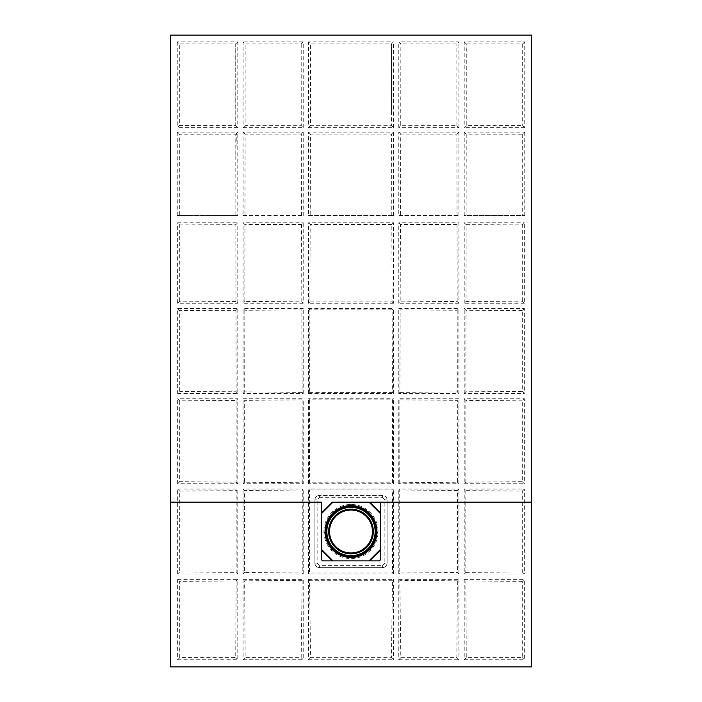 <?xml version="1.0" encoding="UTF-8"?>
<svg xmlns="http://www.w3.org/2000/svg" width="702" height="702" viewBox="0 0 702 702"><rect width="100%" height="100%" fill="white"/><g stroke="black" fill="none" stroke-linecap="round" stroke-linejoin="round"><path stroke-width="0.53" stroke-dasharray="3.51 2.63" d="M522.288 581.353L465.856 580.931L466.277 657.677L522.279 657.66L522.288 581.353L524.35 579.299L524.35 659.731L522.279 657.66M466.277 657.677L464.215 659.731L464.215 579.299L465.856 580.931M457.371 580.844L399.815 580.335L400.824 657.686L456.853 657.677L457.371 580.844L458.915 579.299L458.915 659.731L456.853 657.677M400.824 657.686L398.78 659.731L398.78 579.299L399.815 580.335M392.471 580.3L309.529 580.3L310.574 657.686L391.426 657.686L392.471 580.3L393.471 579.299L393.471 659.731L391.426 657.686M310.574 657.686L308.529 659.731L308.529 579.299L309.529 580.3M302.185 580.335L244.638 580.844L245.147 657.677L301.176 657.686L302.185 580.335L303.22 579.299L303.22 659.731L301.176 657.686M245.147 657.677L243.085 659.731L243.085 579.299L244.638 580.844M236.144 580.94L179.712 581.353L179.721 657.66L235.723 657.677L236.144 580.94L237.785 579.299L237.785 659.731L235.723 657.677M179.721 657.66L177.65 659.731L177.65 579.299L179.712 581.353M464.215 659.731L524.35 659.731M465.812 490.628L465.821 572.384L464.215 573.99L464.215 489.04L465.812 490.628L522.288 491.093L524.35 489.04L464.215 489.04M399.754 573.016L398.78 573.99L458.915 573.99L457.406 572.481L399.754 573.016L399.719 489.978L398.78 489.04L458.915 489.04L457.423 490.531L457.406 572.481M458.915 573.99L458.915 489.04M398.78 659.731L458.915 659.731M398.78 573.99L398.78 489.04M309.468 573.043L308.529 573.99L393.471 573.99L392.532 573.043L309.468 573.043L309.433 489.943L308.529 489.04L393.471 489.04L392.567 489.943L392.532 573.043M393.471 573.99L393.471 489.04M308.529 659.731L393.471 659.731M308.529 573.99L308.529 489.04M244.603 572.472L243.085 573.99L303.22 573.99L302.246 573.016L244.603 572.472L244.586 490.54L243.085 489.04L303.22 489.04L302.281 489.978L302.246 573.016M303.22 573.99L303.22 489.04M243.085 659.731L303.22 659.731M243.085 573.99L243.085 489.04M179.712 571.928L177.65 573.99L237.785 573.99L236.17 572.384L179.712 571.928L179.712 491.093L236.188 490.637L236.17 572.384M237.785 573.99L237.785 489.04L236.188 490.637M177.65 659.731L237.785 659.731M457.423 490.531L399.719 489.978M319.401 497.665L382.599 497.665L382.59 495.41C385.328 495.682 386.837 497.183 387.1 499.921C386.837 497.183 385.328 495.682 382.59 495.41L319.41 495.41C316.672 495.682 315.163 497.183 314.9 499.921L314.9 563.101C315.163 565.847 316.672 567.348 319.41 567.62L382.59 567.62C385.328 567.348 386.837 565.847 387.1 563.101L387.1 499.921L387.1 563.101L384.863 563.118L382.599 565.391L319.401 565.391L317.137 563.118L317.137 499.921L319.401 497.665L319.41 495.41C316.672 495.682 315.163 497.183 314.9 499.921L314.9 563.101C315.163 565.847 316.672 567.348 319.41 567.62L382.59 567.62C385.328 567.348 386.837 565.847 387.1 563.101M392.567 489.943L309.433 489.943M302.281 489.978L244.586 490.54M235.749 125.588L237.785 127.615L237.785 41.866L177.255 41.866L179.326 43.936L179.326 125.544L235.749 125.588L235.714 43.936L179.326 43.936M237.785 41.866L235.714 43.936M245.103 125.597L243.085 127.615L243.085 41.866L245.156 43.936L301.149 43.936L301.255 125.649L245.103 125.597L245.156 43.936M243.085 127.615L303.22 127.615L301.255 125.649M303.22 127.615L303.22 41.866L243.085 41.866M303.22 41.866L301.149 43.936M391.409 43.936L391.514 125.658L310.486 125.658L310.591 43.936L308.529 41.866L393.471 41.866L391.409 43.936L310.591 43.936M310.486 125.658L308.529 127.615L308.529 41.866M308.529 127.615L393.471 127.615L391.514 125.658M400.745 125.649L398.78 127.615L458.915 127.615L456.897 125.597L400.745 125.649L400.851 43.936L398.78 41.866L458.915 41.866L456.844 43.936L400.851 43.936M456.897 125.597L456.844 43.936M466.242 125.588L464.215 127.615L464.215 41.866L524.745 41.866L524.745 127.615L522.674 125.544L466.242 125.588L466.286 43.936L464.215 41.866M524.745 127.615L464.215 127.615M235.977 301.412L179.712 301.158L177.65 303.22L237.785 303.22L235.977 301.412L235.863 224.693L237.785 222.78L177.65 222.78L179.721 224.851L235.863 224.693M179.712 301.158L179.721 224.851M177.65 308.529L179.712 310.591L179.712 391.418L177.65 393.471L177.65 308.529L237.785 308.529L235.986 310.319L179.712 310.591M522.288 301.158L522.279 224.842L466.119 224.684L466.005 301.43L522.288 301.158L524.35 303.22L524.35 222.78L522.279 224.842M301.509 215.611L301.272 134.073L245.095 134.135L244.98 215.611L243.085 215.611L303.22 215.611L244.98 215.611M301.535 224.456L244.972 224.658L244.831 301.474L301.807 301.807L301.535 224.456L303.22 222.78L303.22 303.22L301.807 301.807M235.784 154.589L235.784 134.126L236.398 134.143L235.784 154.589L235.854 215.611L179.317 215.611L179.326 134.196L236.398 134.143M457.028 215.611L456.905 134.126L400.728 134.073L400.491 215.611L398.78 215.611L458.915 215.611L400.491 215.611M457.046 224.64L400.456 224.456L400.184 301.816L457.186 301.491L457.046 224.64L458.915 222.78L458.915 303.22L457.186 301.491M236.109 400.456L236.179 482.134L179.712 481.677L179.712 400.842L236.109 400.456L237.785 398.78L177.65 398.78L179.712 400.842M235.986 310.319L236.1 391.795L179.712 391.418M522.288 400.842L465.874 400.438L465.812 482.134L522.288 481.677L522.288 400.842L524.35 398.78L464.215 398.78L465.874 400.438M302.123 399.877L244.673 400.368L244.594 482.23L302.272 482.792L302.123 399.877L303.22 398.78L243.085 398.78L244.673 400.368M309.582 399.842L309.433 482.818L392.567 482.818L392.418 399.842L309.582 399.842L308.529 398.78L393.471 398.78L392.418 399.842M399.877 399.877L399.728 482.792L457.414 482.23L457.344 400.351L399.877 399.877L398.78 398.78L458.915 398.78L457.344 400.351M244.822 310.258L244.691 391.874L302.106 392.357L301.842 309.907L244.822 310.258L243.085 308.529L303.22 308.529L301.842 309.907M309.608 392.392L392.4 392.4L392.128 309.872L309.872 309.872L309.608 392.392L308.529 393.471L393.471 393.471L392.4 392.4M457.204 310.231L457.335 391.9L399.894 392.365L400.158 309.898L457.204 310.231L458.915 308.529L398.78 308.529L400.158 309.898M522.288 310.582L465.988 310.293L465.882 391.813L522.288 391.418L522.288 310.582L524.35 308.529L464.215 308.529L465.988 310.293M466.233 134.143L464.215 132.125L524.745 132.125L522.674 134.196L466.233 134.143L466.128 215.611L464.215 215.611L524.745 215.611L466.128 215.611M522.674 134.196L522.683 215.611M391.821 224.438L310.187 224.438L309.907 301.842L392.102 301.842L391.821 224.438L393.471 222.78L393.471 303.22L392.102 301.842M391.786 215.611L391.54 134.064L310.459 134.064L310.214 215.611L308.529 215.611L393.471 215.611L310.214 215.611M301.272 134.073L303.22 132.125L243.085 132.125L243.085 215.611M245.095 134.135L243.085 132.125M303.22 132.125L303.22 215.611M237.785 303.22L237.785 222.78M303.22 303.22L243.085 303.22L244.831 301.474M244.972 224.658L243.085 222.78L303.22 222.78M243.085 303.22L243.085 222.78M235.784 134.126L237.785 132.125L177.255 132.125L179.326 134.196M177.255 132.125L177.255 215.611L179.317 215.611M235.854 215.611L237.785 215.611L237.785 132.125M177.255 215.611L237.785 215.611M456.905 134.126L458.915 132.125L398.78 132.125L398.78 215.611M400.728 134.073L398.78 132.125M458.915 132.125L458.915 215.611M458.915 303.22L398.78 303.22L400.184 301.816M400.456 224.456L398.78 222.78L458.915 222.78M398.78 303.22L398.78 222.78M179.712 481.677L177.65 483.731L237.785 483.731L237.785 398.78M237.785 483.731L236.179 482.134M177.65 483.731L177.65 398.78M177.65 393.471L237.785 393.471L237.785 308.529M237.785 393.471L236.1 391.795M177.65 303.22L177.65 222.78M522.288 391.418L524.35 393.471L524.35 308.529M465.882 391.813L464.215 393.471L524.35 393.471M464.215 393.471L464.215 308.529M464.215 398.78L464.215 483.731L465.812 482.134M522.288 481.677L524.35 483.731L524.35 398.78M464.215 483.731L524.35 483.731M244.594 482.23L243.085 483.731L303.22 483.731L303.22 398.78M303.22 483.731L302.272 482.792M243.085 483.731L243.085 398.78M309.433 482.818L308.529 483.731L393.471 483.731L393.471 398.78M393.471 483.731L392.567 482.818M308.529 483.731L308.529 398.78M399.728 482.792L398.78 483.731L458.915 483.731L458.915 398.78M458.915 483.731L457.414 482.23M398.78 483.731L398.78 398.78M244.691 391.874L243.085 393.471L303.22 393.471L302.106 392.357M303.22 393.471L303.22 308.529M243.085 393.471L243.085 308.529M308.529 393.471L308.529 308.529L309.872 309.872M308.529 308.529L393.471 308.529L392.128 309.872M393.471 393.471L393.471 308.529M399.894 392.365L398.78 393.471L458.915 393.471L458.915 308.529M458.915 393.471L457.335 391.9M398.78 393.471L398.78 308.529M524.35 303.22L464.215 303.22L466.005 301.43M466.119 224.684L464.215 222.78L524.35 222.78M464.215 303.22L464.215 222.78M524.745 132.125L524.745 215.611M464.215 132.125L464.215 215.611M393.471 303.22L308.529 303.22L309.907 301.842M310.187 224.438L308.529 222.78L393.471 222.78M308.529 303.22L308.529 222.78M391.54 134.064L393.471 132.125L308.529 132.125L308.529 215.611M310.459 134.064L308.529 132.125M393.471 132.125L393.471 215.611M382.599 497.665L384.863 499.921L384.863 563.118M382.59 495.41L319.41 495.41M177.65 573.99L177.65 489.04L179.712 491.093M177.65 489.04L237.785 489.04M237.785 127.615L177.255 127.615L179.326 125.544M323.92 531.511L331.853 550.666L350.982 558.59L370.138 550.666L378.08 531.528L370.165 512.39L351.026 504.44L331.87 512.355L323.92 531.511A27.08 27.08 0 0 0 364.54 554.966A27.08 27.08 0 0 0 364.54 508.064A27.08 27.08 0 0 0 323.92 531.511M465.821 572.384L522.288 571.928L522.288 491.093M522.288 571.928L524.35 573.99L524.35 489.04M170.489 666.9L170.489 35.1L531.511 35.1L531.511 666.9L170.489 666.9M464.215 573.99L524.35 573.99M177.255 41.866L177.255 127.615M393.471 127.615L393.471 41.866M458.915 127.615L458.915 41.866M398.78 127.615L398.78 41.866M464.215 579.299L524.35 579.299M398.78 579.299L458.915 579.299M308.529 579.299L393.471 579.299M243.085 579.299L303.22 579.299M177.65 579.299L237.785 579.299M524.745 41.866L522.674 43.936L466.286 43.936M522.674 43.936L522.674 125.544M391.488 112.118L391.462 43.884M301.228 115.163L301.202 43.884M235.802 125.632L235.767 43.884M369.05 502.184L380.335 513.46L380.335 549.569L369.05 560.845M332.95 560.845L321.665 549.569L321.665 513.46L332.95 502.184M369.735 560.845L379.431 560.845A0.904 0.904 0 0 0 380.335 559.942L380.335 549.569M321.665 549.569L321.665 559.942A0.904 0.904 0 0 0 322.569 560.845L330.361 560.845M321.665 502.184L321.665 513.46M380.335 513.46L380.335 502.184M325.956 531.511A25.044 25.044 0 0 1 363.522 509.827A25.044 25.044 0 0 1 363.522 553.202A25.044 25.044 0 0 1 325.956 531.511M329.563 531.511A21.437 21.437 0 0 0 361.714 550.078A21.437 21.437 0 0 0 361.714 512.951A21.437 21.437 0 0 0 329.563 531.511M387.1 499.921L384.863 499.921M317.137 499.921L314.9 499.921M317.137 563.118L314.9 563.101M319.41 567.62L319.401 565.391M382.59 567.62L382.599 565.391"/><path stroke-width="1.05" d="M321.665 512.829L332.309 502.184L380.335 502.184L369.691 502.184L380.335 512.829M332.309 502.184L332.95 502.184L321.665 513.46M380.335 513.46L369.05 502.184L332.95 502.184M369.05 502.184L369.691 502.184M170.489 502.184L170.489 35.1L531.511 35.1L531.511 502.184L380.335 502.184L380.335 559.942L379.431 560.845L322.569 560.845L321.665 559.942L321.665 502.184L170.489 502.184L170.489 666.9L531.511 666.9L531.511 502.184M325.956 531.511A25.044 25.044 0 0 0 363.522 553.202A25.044 25.044 0 0 0 363.522 509.827A25.044 25.044 0 0 0 325.956 531.511M380.335 550.201L369.691 560.845L332.309 560.845L321.665 550.201M330.361 560.845L332.309 560.845M321.665 549.569L332.95 560.845M369.05 560.845L380.335 549.569M329.563 531.511A21.437 21.437 0 0 0 361.714 550.078A21.437 21.437 0 0 0 361.714 512.951A21.437 21.437 0 0 0 329.563 531.511M325.052 531.511A25.948 25.948 0 0 1 363.978 509.038A25.948 25.948 0 0 1 363.978 553.983A25.948 25.948 0 0 1 325.052 531.511M328.659 531.511A22.341 22.341 0 0 1 362.171 512.17A22.341 22.341 0 0 1 362.171 550.859A22.341 22.341 0 0 1 328.659 531.511M326.86 531.511A24.14 24.14 0 0 0 363.074 552.421A24.14 24.14 0 0 0 363.074 510.608A24.14 24.14 0 0 0 326.86 531.511"/></g></svg>
